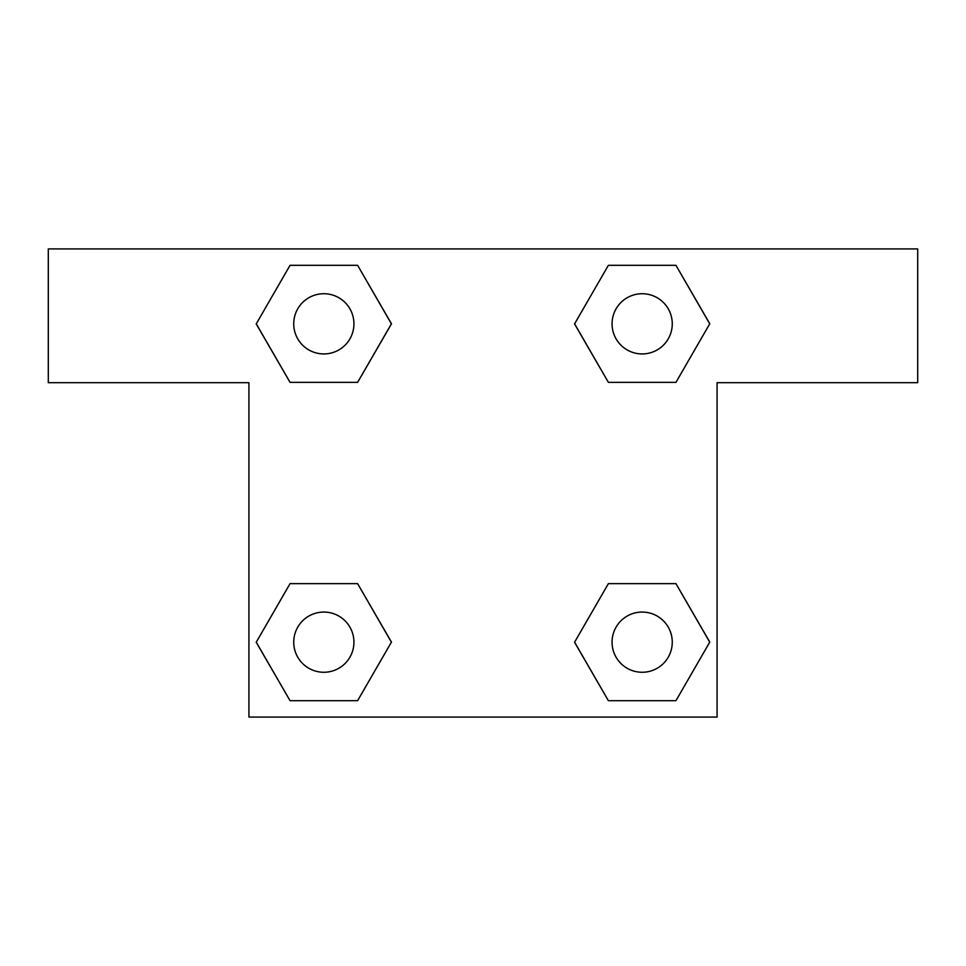 <?xml version="1.0" encoding="UTF-8"?>
<svg xmlns="http://www.w3.org/2000/svg" width="966" height="966" viewBox="0 0 966 966"><rect width="100%" height="100%" fill="white"/><g stroke="black" fill="none" stroke-linecap="round" stroke-linejoin="round"><path stroke-width="1.45" d="M675.946 265.312L608.387 265.312L675.946 265.312L709.732 323.827L675.946 382.355L608.387 382.355L636.92 382.355L608.387 382.355L574.516 323.876L608.387 382.355L574.601 323.827L608.387 265.312L675.946 265.312L709.817 323.791M675.946 583.645L608.387 583.645L675.946 583.645L709.732 642.173L675.946 700.688L608.387 700.688L574.601 642.173L608.387 583.645L675.946 583.645L709.817 642.124M574.734 642.402A183.914 183.914 0 0 1 574.661 642.45L608.387 700.688L675.946 700.688L608.387 700.688M329.08 382.355L290.054 382.355L357.613 382.355L290.054 382.355L256.268 323.827L290.054 265.312L357.613 265.312L391.399 323.827L357.613 382.355L329.08 382.355L357.613 382.355L391.484 323.876M290.054 700.688L357.613 700.688L290.054 700.688L256.268 642.173L290.054 583.645L357.613 583.645L329.08 583.645L357.613 583.645L391.484 642.124L357.613 583.645L391.399 642.173L357.613 700.688L290.054 700.688L256.183 642.209M917.7 248.926L48.3 248.926L48.3 382.681L248.926 382.681L248.926 717.074L717.074 717.074L717.074 382.681L917.7 382.681L917.7 248.926M290.054 382.355L256.183 323.876M357.613 265.312L290.054 265.312L357.613 265.312L391.484 323.791M672.264 642.173A30.091 30.091 0 0 0 627.115 616.103A30.091 30.091 0 0 0 627.115 668.231A30.091 30.091 0 0 0 672.264 642.173M290.054 583.645L357.613 583.645L290.054 583.645M353.93 642.173A30.091 30.091 0 0 0 308.782 616.103A30.091 30.091 0 0 0 308.782 668.231A30.091 30.091 0 0 0 353.93 642.173M675.946 382.355L608.387 382.355L675.946 382.355M672.264 323.827A30.091 30.091 0 0 0 627.115 297.769A30.091 30.091 0 0 0 627.115 349.897A30.091 30.091 0 0 0 672.264 323.827M353.93 323.827A30.091 30.091 0 0 0 308.782 297.769A30.091 30.091 0 0 0 308.782 349.897A30.091 30.091 0 0 0 353.93 323.827M608.387 583.645L636.92 583.645M329.08 583.645L357.613 583.645M636.92 382.355L608.387 382.355"/></g></svg>

